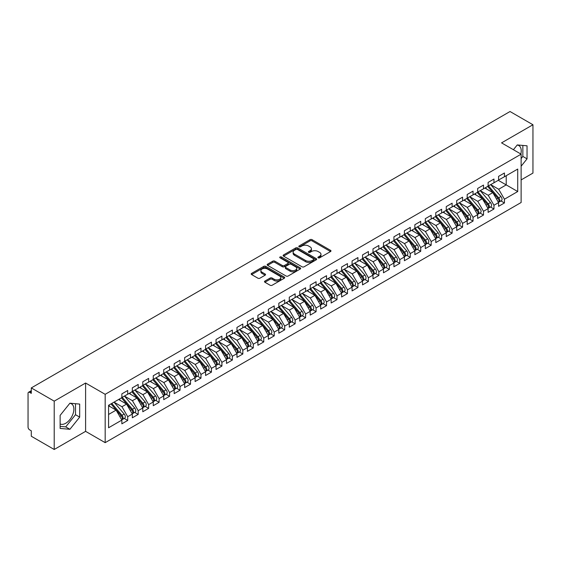 <?xml version="1.0" encoding="UTF-8"?>
<svg xmlns="http://www.w3.org/2000/svg" width="561" height="561" viewBox="0 0 561 561"><rect width="100%" height="100%" fill="white"/><g stroke="black" fill="none" stroke-linecap="round" stroke-linejoin="round"><path stroke-width="0.84" d="M318.199 257.829A1.017 0.589 0 0 0 319.637 257.829L330.555 251.531A1.452 0.842 0 0 0 330.976 250.935A1.452 0.842 0 0 0 330.555 250.346L312.063 239.673A1.452 0.842 0 0 0 310.009 239.673L299.097 245.97A1.017 0.589 0 0 0 298.796 246.384A1.017 0.589 0 0 0 299.097 246.798A1.017 0.589 0 0 0 300.535 246.798L301.944 245.984A4.649 2.686 0 0 1 308.522 245.984L310.058 246.875A4.649 2.686 0 0 1 311.425 248.775A4.649 2.686 0 0 1 310.058 250.669L308.648 251.489A1.017 0.589 0 0 0 308.354 251.903A1.017 0.589 0 0 0 308.648 252.317A1.017 0.589 0 0 0 310.086 252.317L311.495 251.503A4.649 2.686 0 0 1 318.073 251.503L319.616 252.394A4.649 2.686 0 0 1 320.976 254.287A4.649 2.686 0 0 1 319.616 256.188L318.199 257.001A1.017 0.589 0 0 0 317.905 257.415A1.017 0.589 0 0 0 318.199 257.829L318.199 257.001M60.125 423.927A11.543 6.662 120 0 0 65.721 423.26A11.543 6.662 120 0 0 73.26 413.085A11.543 6.662 120 0 0 71.492 403.836A11.543 6.662 120 0 0 69.816 403.317M517.165 145.047A11.543 6.662 -60 0 1 518.841 145.565A11.543 6.662 -60 0 1 520.825 154.002M264.918 281.061A1.452 0.842 0 0 0 264.49 281.657A1.452 0.842 0 0 0 264.918 282.246L270.107 285.24A1.452 0.842 0 0 0 272.162 285.24L284.28 278.249A1.452 0.842 0 0 0 284.708 277.653A1.452 0.842 0 0 0 284.28 277.057L265.788 266.384A1.452 0.842 0 0 0 263.74 266.384L251.616 273.382A1.452 0.842 0 0 0 251.188 273.978A1.452 0.842 0 0 0 251.616 274.567L257.885 278.186A1.452 0.842 0 0 0 259.939 278.186L265.122 275.192A1.452 0.842 0 0 0 265.549 274.595A1.452 0.842 0 0 0 265.122 274.006L262.015 272.211A3.885 2.244 0 0 1 260.879 270.626A3.885 2.244 0 0 1 263.277 268.551A3.885 2.244 0 0 1 267.513 269.042L279.687 276.068A3.885 2.244 0 0 1 280.823 277.653A3.885 2.244 0 0 1 278.424 279.729A3.885 2.244 0 0 1 274.189 279.238L272.162 278.067A1.452 0.842 0 0 0 270.107 278.067L264.918 281.061L264.918 282.246L270.107 279.273L270.107 278.067M521.127 179.913L532.95 173.083L532.95 124.752L510.033 111.52L31.297 387.917L31.297 393.352L29.621 392.384A2.223 1.283 -120 0 0 28.513 392.279A2.223 1.283 -120 0 0 28.05 393.296L28.05 427.124A2.223 1.283 -120 0 0 29.621 429.845L31.297 430.813L31.297 436.248L54.214 449.48L85.602 431.353L105.173 442.657L105.173 394.32L85.602 383.023L54.214 401.15L31.297 387.917M532.95 124.752L501.555 142.873L521.127 154.17L105.173 394.32M302.049 266.798A1.452 0.842 0 0 0 304.104 266.798L316.222 259.806A1.452 0.842 0 0 0 316.649 259.21A1.452 0.842 0 0 0 316.222 258.614L297.737 247.941A1.452 0.842 0 0 0 295.682 247.941L283.557 254.939A1.452 0.842 0 0 0 283.137 255.535A1.452 0.842 0 0 0 283.557 256.125L302.049 266.798M280.423 258.053A1.017 0.589 0 0 1 281.454 258.193L300.233 269.035L288.13 276.019A1.452 0.842 0 0 1 286.075 276.019L267.59 265.346L272.772 262.373L272.772 261.167L267.59 264.161A1.452 0.842 0 0 0 267.162 264.757A1.452 0.842 0 0 0 267.59 265.346L267.59 264.161M272.772 262.373A1.452 0.842 0 0 1 274.827 262.373L274.827 261.167A1.452 0.842 0 0 0 272.772 261.167M274.827 261.167L282.33 265.493A1.452 0.842 0 0 0 284.385 265.493L287.821 263.509A1.452 0.842 0 0 0 288.249 262.92A1.452 0.842 0 0 0 287.821 262.324L280.016 257.815A1.017 0.589 0 0 1 279.722 257.401A1.017 0.589 0 0 1 280.346 256.861A1.017 0.589 0 0 1 281.454 256.987L300.254 267.835A1.452 0.842 0 0 1 300.675 268.431A1.452 0.842 0 0 1 300.254 269.028L300.254 267.835M105.173 442.657L521.127 202.507L521.127 154.17M498.259 180.305L517.726 191.539L517.726 169.064L504.437 176.736L504.437 172.991L498.575 176.378L498.575 180.123L493.968 182.781L493.968 179.036L488.112 182.416L488.112 186.161L483.505 188.819L483.505 185.074L477.649 188.461L477.649 192.206L473.042 194.863L473.042 191.119L467.18 194.499L467.18 198.243L462.58 200.901L462.58 197.156L456.717 200.543L456.717 204.288L452.117 206.946L452.117 203.201L446.254 206.581L446.254 210.326L441.647 212.984L441.647 209.239L435.792 212.626L435.792 216.371L431.185 219.028L431.185 215.284L425.322 218.664L425.322 222.408L420.722 225.066L420.722 221.322L414.86 224.709L414.86 228.453L410.259 231.111L410.259 227.366L404.397 230.746L404.397 234.491L399.79 237.149L399.79 233.404L393.934 236.791L393.934 240.536L389.327 243.194L389.327 239.449L383.472 242.829L383.472 246.574L378.864 249.238L378.864 245.487L373.002 248.874L373.002 252.618L368.402 255.276L368.402 251.531L362.539 254.911L362.539 258.663L357.932 261.321L357.932 257.569L352.077 260.956L352.077 264.701L347.469 267.359L347.469 263.614L341.614 266.994L341.614 270.746L337.007 273.403L337.007 269.659L331.144 273.039L331.144 276.783L326.544 279.441L326.544 275.696L320.682 279.083L320.682 282.828L316.081 285.486L316.081 281.741L310.219 285.121L310.219 288.866L305.612 291.524L305.612 287.779L299.756 291.166L299.756 294.911L295.149 297.568L295.149 293.824L289.287 297.204L289.287 300.948L284.686 303.606L284.686 299.862L278.824 303.249L278.824 306.993L274.224 309.651L274.224 305.906L268.361 309.286L268.361 313.031L263.754 315.689L263.754 311.944L257.899 315.331L257.899 319.076L253.292 321.734L253.292 317.989L247.436 321.369L247.436 325.114L242.829 327.771L242.829 324.027L236.966 327.414L236.966 331.158L232.366 333.816L232.366 330.071L226.504 333.451L226.504 337.196L221.904 339.861L221.904 336.109L216.041 339.496L216.041 343.241L211.434 345.899L211.434 342.154L205.578 345.534L205.578 349.279L200.971 351.943L200.971 348.192L195.109 351.579L195.109 355.323L190.509 357.981L190.509 354.236L184.646 357.616L184.646 361.368L180.046 364.026L180.046 360.274L174.183 363.661L174.183 367.406L169.576 370.064L169.576 366.319L163.721 369.699L163.721 373.451L159.114 376.108L159.114 372.364L153.258 375.744L153.258 379.488L148.651 382.146L148.651 378.402L142.789 381.789L142.789 385.533L138.188 388.191L138.188 384.446L132.326 387.826L132.326 391.571L127.719 394.229L127.719 390.484L121.863 393.871L121.863 397.616L108.575 405.287L108.575 427.763L121.863 420.091L116.106 410.119L108.575 405.771M517.726 191.539L504.437 199.211L498.68 189.246L490.728 184.653M500.959 200.95L504.437 202.956L504.437 199.211M504.437 202.956L498.575 206.343L498.575 202.598L493.968 205.256L488.217 195.284L480.265 190.691L490.419 202.556L488.224 203.825A2.959 1.711 60 0 1 489.367 206.637A2.959 1.711 60 0 1 488.75 207.998A2.959 1.711 60 0 1 488.273 208.131M490.489 206.988L493.968 209.001L493.968 205.256M493.968 209.001L488.112 212.381L488.112 208.636L483.505 211.294L477.748 201.329L469.795 196.736M480.027 213.033L483.505 215.038L483.505 211.294M483.505 215.038L477.649 218.425L477.649 214.681L473.042 217.338L467.285 207.367L459.333 202.773M469.564 219.078L473.042 221.083L473.042 217.338M473.042 221.083L467.18 224.463L467.18 220.718L462.58 223.376L456.822 213.411L448.87 208.818L459.031 220.683L456.829 221.953A2.959 1.711 60 0 1 457.972 224.765A2.959 1.711 60 0 1 457.362 226.118A2.959 1.711 60 0 1 456.878 226.258M459.101 225.115L462.58 227.121L462.58 223.376M462.58 227.121L456.717 230.508L456.717 226.763L452.117 229.421L446.36 219.449L438.407 214.856M448.639 231.16L452.117 233.166L452.117 229.421M452.117 233.166L446.254 236.546L446.254 232.801L441.647 235.459L435.897 225.494L427.938 220.901L438.099 232.766L435.904 234.035A2.959 1.711 60 0 1 437.047 236.847A2.959 1.711 60 0 1 436.43 238.201A2.959 1.711 60 0 1 435.953 238.341M438.169 237.198L441.647 239.203L441.647 235.459M441.647 239.203L435.792 242.59L435.792 238.846L431.185 241.503L425.427 231.532L417.475 226.946M427.706 243.243L431.185 245.248L431.185 241.503M431.185 245.248L425.322 248.628L425.322 244.884L420.722 247.541L414.965 237.576L407.013 232.983L417.174 244.848L414.972 246.118A2.959 1.711 60 0 1 416.115 248.93A2.959 1.711 60 0 1 415.505 250.283A2.959 1.711 60 0 1 415.028 250.423M417.244 249.28L420.722 251.293L420.722 247.541M420.722 251.293L414.86 254.673L414.86 250.928L410.259 253.586L404.502 243.614L396.55 239.028M406.781 255.325L410.259 257.331L410.259 253.586M410.259 257.331L404.397 260.718L404.397 256.966L399.79 259.624L394.039 249.659L386.087 245.066M396.311 261.363L399.79 263.375L399.79 259.624M399.79 263.375L393.934 266.755L393.934 263.011L389.327 265.669L383.57 255.697L375.618 251.111M385.849 267.408L389.327 269.413L389.327 265.669M389.327 269.413L383.472 272.8L383.472 269.049L378.864 271.706L373.107 261.742L365.155 257.148L375.316 269.014L373.114 270.283A2.959 1.711 60 0 1 374.257 273.095A2.959 1.711 60 0 1 373.647 274.448A2.959 1.711 60 0 1 373.17 274.588M375.386 273.445L378.864 275.458L378.864 271.706M378.864 275.458L373.002 278.838L373.002 275.093L368.402 277.751L362.644 267.779L354.692 263.193M364.923 279.49L368.402 281.496L368.402 277.751M368.402 281.496L362.539 284.883L362.539 281.131L357.932 283.796L352.182 273.824L344.23 269.231M354.461 285.528L357.932 287.541L357.932 283.796M357.932 287.541L352.077 290.921L352.077 287.176L347.469 289.834L341.719 279.869L333.76 275.276L343.921 287.141L341.726 288.41A2.959 1.711 60 0 1 342.869 291.222A2.959 1.711 60 0 1 342.252 292.576A2.959 1.711 60 0 1 341.775 292.716M343.991 291.573L347.469 293.578L347.469 289.834M347.469 293.578L341.614 296.965L341.614 293.221L337.007 295.878L331.249 285.907L323.297 281.313M333.529 297.611L337.007 299.623L337.007 295.878M337.007 299.623L331.144 303.003L331.144 299.258L326.544 301.916L320.787 291.951L312.835 287.358L322.996 299.223L320.794 300.493A2.959 1.711 60 0 1 321.937 303.305A2.959 1.711 60 0 1 321.327 304.658A2.959 1.711 60 0 1 320.85 304.798M323.066 303.655L326.544 305.661L326.544 301.916M326.544 305.661L320.682 309.048L320.682 305.303L316.081 307.961L310.324 297.989L302.372 293.396M312.603 309.693L316.081 311.706L316.081 307.961M316.081 311.706L310.219 315.086L310.219 311.341L305.612 313.999L299.862 304.034L291.909 299.441L302.063 311.306L299.869 312.575A2.959 1.711 60 0 1 301.012 315.387A2.959 1.711 60 0 1 300.394 316.741A2.959 1.711 60 0 1 299.918 316.881M302.134 315.738L305.612 317.743L305.612 313.999M305.612 317.743L299.756 321.13L299.756 317.386L295.149 320.043L289.392 310.072L281.44 305.479M291.671 321.783L295.149 323.788L295.149 320.043M295.149 323.788L289.287 327.168L289.287 323.424L284.686 326.081L278.929 316.116L270.977 311.523L281.138 323.388L278.936 324.658A2.959 1.711 60 0 1 280.079 327.47A2.959 1.711 60 0 1 279.469 328.823A2.959 1.711 60 0 1 278.992 328.963M281.208 327.82L284.686 329.826L284.686 326.081M284.686 329.826L278.824 333.213L278.824 329.468L274.224 332.126L268.467 322.154L260.514 317.561L270.668 329.433L268.474 330.695A2.959 1.711 60 0 1 269.617 333.515A2.959 1.711 60 0 1 269.007 334.868A2.959 1.711 60 0 1 268.523 335.001M270.746 333.865L274.224 335.871L274.224 332.126M274.224 335.871L268.361 339.251L268.361 335.506L263.754 338.164L258.004 328.199L250.052 323.606M260.276 339.903L263.754 341.908L263.754 338.164M263.754 341.908L257.899 345.296L257.899 341.551L253.292 344.209L247.534 334.237L239.582 329.651L249.743 341.516L247.548 342.778A2.959 1.711 60 0 1 248.691 345.597A2.959 1.711 60 0 1 248.074 346.95A2.959 1.711 60 0 1 247.597 347.084M249.813 345.948L253.292 347.953L253.292 344.209M253.292 347.953L247.436 351.333L247.436 347.589L242.829 350.246L237.072 340.282L229.119 335.688M239.351 351.985L242.829 353.998L242.829 350.246M242.829 353.998L236.966 357.378L236.966 353.633L232.366 356.291L226.609 346.319L218.657 341.733M228.888 358.03L232.366 360.036L232.366 356.291M232.366 360.036L226.504 363.423L226.504 359.671L221.904 362.329L216.146 352.364L208.194 347.771M218.425 364.068L221.904 366.081L221.904 362.329M221.904 366.081L216.041 369.461L216.041 365.716L211.434 368.374L205.684 358.402L197.724 353.816L207.886 365.681L205.691 366.95A2.959 1.711 60 0 1 206.834 369.762A2.959 1.711 60 0 1 206.217 371.116A2.959 1.711 60 0 1 205.74 371.256M207.956 370.113L211.434 372.118L211.434 368.374M211.434 372.118L205.578 375.505L205.578 371.754L200.971 374.418L195.214 364.447L187.262 359.853M197.493 376.151L200.971 378.163L200.971 374.418M200.971 378.163L195.109 381.543L195.109 377.798L190.509 380.456L184.751 370.484L176.799 365.898L186.96 377.763L184.758 379.033A2.959 1.711 60 0 1 185.901 381.845A2.959 1.711 60 0 1 185.291 383.198A2.959 1.711 60 0 1 184.814 383.338M187.03 382.195L190.509 384.201L190.509 380.456M190.509 384.201L184.646 387.588L184.646 383.836L180.046 386.501L174.289 376.529L166.337 371.936L176.491 383.801L174.296 385.07A2.959 1.711 60 0 1 175.439 387.882A2.959 1.711 60 0 1 174.829 389.243A2.959 1.711 60 0 1 174.345 389.376M176.568 388.233L180.046 390.246L180.046 386.501M180.046 390.246L174.183 393.626L174.183 389.881L169.576 392.539L163.826 382.574L155.874 377.981M166.098 394.278L169.576 396.283L169.576 392.539M169.576 396.283L163.721 399.67L163.721 395.926L159.114 398.583L153.356 388.612L145.404 384.019M155.635 400.316L159.114 402.328L159.114 398.583M159.114 402.328L153.258 405.708L153.258 401.964L148.651 404.621L142.894 394.656L134.942 390.063M145.173 406.36L148.651 408.366L148.651 404.621M148.651 408.366L142.789 411.753L142.789 408.008L138.188 410.666L132.431 400.694L124.479 396.101L134.64 407.966L132.438 409.235A2.959 1.711 60 0 1 133.581 412.047A2.959 1.711 60 0 1 132.971 413.408A2.959 1.711 60 0 1 132.487 413.541M134.71 412.398L138.188 414.411L138.188 410.666M138.188 414.411L132.326 417.791L132.326 414.046L127.719 416.704L121.968 406.739L114.016 402.146M124.24 418.443L127.719 420.448L127.719 416.704M127.719 420.448L121.863 423.836L121.863 420.091M121.863 397.497L127.719 394.229M108.575 414.467L116.106 410.119M132.326 391.452L138.188 388.191M121.968 406.739L126.569 404.081L118.616 399.488M132.326 414.046L126.569 404.081M142.789 385.407L148.651 382.146M132.431 400.694L137.038 398.037L129.079 393.443M142.789 408.008L137.038 398.037M153.258 379.369L159.114 376.108M142.894 394.656L147.501 391.999L139.549 387.406M153.258 401.964L147.501 391.999M163.721 373.324L169.576 370.064M153.356 388.612L157.964 385.954L150.011 381.361M163.721 395.926L157.964 385.954M174.183 367.287L180.046 364.026M163.826 382.574L168.426 379.909L160.474 375.323M174.183 389.881L168.426 379.909M184.646 361.242L190.509 357.981M174.289 376.529L178.889 373.871L170.937 369.278M184.646 383.836L178.889 373.871M195.109 355.204L200.971 351.943M184.751 370.484L189.359 367.827L181.406 363.24M195.109 377.798L189.359 367.827M205.578 349.159L211.434 345.899M195.214 364.447L199.821 361.789L191.869 357.196M205.578 371.754L199.821 361.789M216.041 343.122L221.904 339.861M205.684 358.402L210.284 355.744L202.332 351.158M216.041 365.716L210.284 355.744M226.504 337.077L232.366 333.816M216.146 352.364L220.746 349.706L212.794 345.113M226.504 359.671L220.746 349.706M236.966 331.039L242.829 327.771M226.609 346.319L231.216 343.662L223.257 339.075M236.966 353.633L231.216 343.662M247.436 324.994L253.292 321.734M237.072 340.282L241.679 337.624L233.727 333.031M247.436 347.589L241.679 337.624M257.899 318.957L263.754 315.689M247.534 334.237L252.141 331.579L244.189 326.986M257.899 341.551L252.141 331.579M268.361 312.912L274.224 309.651M258.004 328.199L262.604 325.541L254.652 320.948M268.361 335.506L262.604 325.541M278.824 306.874L284.686 303.606M268.467 322.154L273.074 319.497L265.115 314.903M278.824 329.468L273.074 319.497M289.287 300.829L295.149 297.568M278.929 316.116L283.536 313.459L275.584 308.866M289.287 323.424L283.536 313.459M299.756 294.791L305.612 291.524M289.392 310.072L293.999 307.414L286.047 302.821M299.756 317.386L293.999 307.414M310.219 288.747L316.081 285.486M299.862 304.034L304.462 301.376L296.51 296.783M310.219 311.341L304.462 301.376M320.682 282.702L326.544 279.441M310.324 297.989L314.924 295.331L306.972 290.738M320.682 305.303L314.924 295.331M331.144 276.664L337.007 273.403M320.787 291.951L325.394 289.294L317.442 284.7M331.144 299.258L325.394 289.294M341.614 270.619L347.469 267.359M331.249 285.907L335.857 283.249L327.905 278.656M341.614 293.221L335.857 283.249M352.077 264.582L357.932 261.321M341.719 279.869L346.319 277.204L338.367 272.618M352.077 287.176L346.319 277.204M362.539 258.537L368.402 255.276M352.182 273.824L356.782 271.166L348.83 266.573M362.539 281.131L356.782 271.166M373.002 252.499L378.864 249.238M362.644 267.779L367.252 265.122L359.292 260.535M373.002 275.093L367.252 265.122M383.472 246.454L389.327 243.194M373.107 261.742L377.714 259.084L369.762 254.491M383.472 269.049L377.714 259.084M393.934 240.417L399.79 237.149M383.57 255.697L388.177 253.039L380.225 248.453M393.934 263.011L388.177 253.039M404.397 234.372L410.259 231.111M394.039 249.659L398.64 247.001L390.687 242.408M404.397 256.966L398.64 247.001M414.86 228.334L420.722 225.066M404.502 243.614L409.102 240.957L401.15 236.37M414.86 250.928L409.102 240.957M425.322 222.289L431.185 219.028M414.965 237.576L419.572 234.919L411.62 230.326M425.322 244.884L419.572 234.919M435.792 216.251L441.647 212.984M425.427 231.532L430.035 228.874L422.082 224.281M435.792 238.846L430.035 228.874M446.254 210.207L452.117 206.946M435.897 225.494L440.497 222.836L432.545 218.243M446.254 232.801L440.497 222.836M456.717 204.169L462.58 200.901M446.36 219.449L450.96 216.791L443.008 212.198M456.717 226.763L450.96 216.791M467.18 198.124L473.042 194.863M456.822 213.411L461.43 210.754L453.477 206.16M467.18 220.718L461.43 210.754M477.649 192.079L483.505 188.819M467.285 207.367L471.892 204.709L463.94 200.116M477.649 214.681L471.892 204.709M488.112 186.042L493.968 182.781M477.748 201.329L482.355 198.671L474.403 194.078M488.112 208.636L482.355 198.671M498.575 179.997L504.437 176.736M498.68 189.246L506.211 184.892L506.211 175.712L517.726 169.064M488.217 195.284L492.817 192.626L484.865 188.033M498.575 202.598L492.817 192.626M54.214 401.15L54.214 449.48M521.127 166.21L527.038 158.854L527.038 145.804L517.256 144.934L513.406 149.717M85.602 431.353L85.602 383.023M79.69 417.125L79.69 404.081L69.908 403.205L60.125 415.378L60.125 428.422L69.908 429.298L79.69 417.125L75.504 414.712L75.504 403.71M521.127 158.581L522.852 156.435L522.852 145.432M522.852 156.435L527.038 158.854M60.125 426.381L65.721 426.879L75.504 414.712M65.721 426.879L69.908 429.298M318.606 257.976L319.616 257.394A4.649 2.686 0 0 0 320.976 255.493L320.976 254.287M311.425 248.775L311.425 249.982A4.649 2.686 0 0 1 310.058 251.882L309.055 252.457M330.534 251.538L312.063 240.879A1.452 0.842 0 0 0 310.009 240.879L299.504 246.945M316.208 259.813L297.737 249.154A1.452 0.842 0 0 0 295.682 249.154L283.578 256.139M313.655 259.624A1.017 0.589 0 0 0 313.957 259.21A1.017 0.589 0 0 0 313.655 258.796L297.428 249.428A1.017 0.589 0 0 0 295.991 249.428L294.497 250.283A4.649 2.686 0 0 0 293.137 252.184A4.649 2.686 0 0 0 294.497 254.084L305.591 260.486A4.649 2.686 0 0 0 312.168 260.486L313.655 259.624L313.655 260.837A1.017 0.589 0 0 0 313.957 260.416L313.957 259.21M293.137 252.184L293.137 253.39A4.649 2.686 0 0 0 294.497 255.29L294.497 254.084M313.655 260.837L312.168 261.692A4.649 2.686 0 0 1 305.591 261.692L294.497 255.29M274.827 262.373L282.33 266.706A1.452 0.842 0 0 0 284.385 266.706L287.821 264.715A1.452 0.842 0 0 0 288.249 264.126L288.249 262.92M290.107 269.988A3.885 2.244 0 0 0 294.343 270.472A3.885 2.244 0 0 0 296.741 268.403A3.885 2.244 0 0 0 295.605 266.819L291.313 264.343A1.452 0.842 0 0 0 289.259 264.343L285.822 266.328A1.452 0.842 0 0 0 285.395 266.917A1.452 0.842 0 0 0 285.822 267.513L290.107 269.988L290.107 271.194A3.885 2.244 0 0 0 294.343 271.685A3.885 2.244 0 0 0 296.741 269.61L296.741 268.403M285.395 266.917L285.395 268.13A1.452 0.842 0 0 0 285.822 268.719L285.822 267.513M290.107 271.194L285.822 268.719M280.823 277.653L280.823 278.859A3.885 2.244 0 0 1 278.424 280.935A3.885 2.244 0 0 1 274.189 280.451L272.162 279.273A1.452 0.842 0 0 0 270.107 279.273M260.879 270.626L260.879 271.833A3.885 2.244 0 0 0 262.015 273.417L262.015 272.211M265.122 274.006L265.122 275.192L262.015 273.417M284.259 278.256L265.788 267.597A1.452 0.842 0 0 0 263.74 267.597L251.637 274.581M488.519 185.929L498.687 197.788A2.959 1.711 60 0 1 499.83 200.6A2.959 1.711 60 0 1 499.22 201.953L501.415 200.684A2.959 1.711 -120 0 0 502.025 199.33A2.959 1.711 -120 0 0 500.889 196.518L490.714 184.66M499.22 201.953A2.959 1.711 60 0 1 498.736 202.093M487.677 186.413L497.852 198.271A2.959 1.711 60 0 1 498.995 201.083A2.959 1.711 60 0 1 498.456 202.388M486.689 189.085L485.482 187.683M488.75 207.998L490.952 206.729A2.959 1.711 -120 0 0 491.562 205.375A2.959 1.711 -120 0 0 490.419 202.556M477.215 192.451L487.39 204.309A2.959 1.711 60 0 1 488.526 207.121A2.959 1.711 60 0 1 487.993 208.433M476.226 195.13L475.02 193.72M478.049 191.967L488.224 203.825M467.586 198.012L477.762 209.87A2.959 1.711 60 0 1 478.905 212.682A2.959 1.711 60 0 1 478.288 214.036L480.489 212.766A2.959 1.711 -120 0 0 481.1 211.413A2.959 1.711 -120 0 0 479.957 208.601L469.781 196.743M478.288 214.036A2.959 1.711 60 0 1 477.811 214.176M466.752 198.496L476.92 210.354A2.959 1.711 60 0 1 478.063 213.166A2.959 1.711 60 0 1 477.53 214.47M465.756 201.168L464.55 199.765M457.124 204.05L467.292 215.908A2.959 1.711 60 0 1 468.435 218.727A2.959 1.711 60 0 1 467.825 220.08L470.02 218.811A2.959 1.711 -120 0 0 470.637 217.458A2.959 1.711 -120 0 0 469.494 214.639L459.319 202.787M467.825 220.08A2.959 1.711 60 0 1 467.348 220.214M456.282 204.534L466.457 216.392A2.959 1.711 60 0 1 467.601 219.204A2.959 1.711 60 0 1 467.061 220.515M455.294 207.212L454.087 205.803M457.362 226.118L459.557 224.849A2.959 1.711 -120 0 0 460.174 223.495A2.959 1.711 -120 0 0 459.031 220.683M445.82 210.578L455.995 222.436A2.959 1.711 60 0 1 457.138 225.249A2.959 1.711 60 0 1 456.598 226.553M444.831 213.25L443.625 211.848M446.661 210.095L456.829 221.953M436.192 216.132L446.367 227.99A2.959 1.711 60 0 1 447.51 230.809A2.959 1.711 60 0 1 446.9 232.163L449.095 230.894A2.959 1.711 -120 0 0 449.705 229.54A2.959 1.711 -120 0 0 448.562 226.728L438.393 214.87M446.9 232.163A2.959 1.711 60 0 1 446.416 232.296M435.357 216.616L445.532 228.474A2.959 1.711 60 0 1 446.675 231.286A2.959 1.711 60 0 1 446.135 232.598M434.368 219.295L433.162 217.885M436.43 238.201L438.632 236.931A2.959 1.711 -120 0 0 439.242 235.578A2.959 1.711 -120 0 0 438.099 232.766M424.894 222.661L435.063 234.519A2.959 1.711 60 0 1 436.206 237.331A2.959 1.711 60 0 1 435.673 238.635M423.899 225.333L422.692 223.93M425.729 222.177L435.904 234.035M415.266 228.222L425.441 240.073A2.959 1.711 60 0 1 426.584 242.892A2.959 1.711 60 0 1 425.967 244.245L428.162 242.976A2.959 1.711 -120 0 0 428.779 241.623A2.959 1.711 -120 0 0 427.636 238.811L417.461 226.953M425.967 244.245A2.959 1.711 60 0 1 425.49 244.379M414.432 228.699L424.6 240.557A2.959 1.711 60 0 1 425.743 243.376A2.959 1.711 60 0 1 425.203 244.68M413.436 231.377L412.23 229.968M415.505 250.283L417.7 249.014A2.959 1.711 -120 0 0 418.317 247.66A2.959 1.711 -120 0 0 417.174 244.848M403.962 234.743L414.137 246.602A2.959 1.711 60 0 1 415.28 249.414A2.959 1.711 60 0 1 414.74 250.718M402.973 237.415L401.767 236.013M404.804 234.26L414.972 246.118M394.341 240.304L404.509 252.162A2.959 1.711 60 0 1 405.652 254.975A2.959 1.711 60 0 1 405.042 256.328L407.237 255.059A2.959 1.711 -120 0 0 407.847 253.705A2.959 1.711 -120 0 0 406.704 250.893L396.536 239.035M405.042 256.328A2.959 1.711 60 0 1 404.558 256.461M393.499 240.788L403.675 252.639A2.959 1.711 60 0 1 404.818 255.458A2.959 1.711 60 0 1 404.278 256.763M392.511 243.46L391.305 242.05M383.871 246.342L394.046 258.2A2.959 1.711 60 0 1 395.189 261.012A2.959 1.711 60 0 1 394.572 262.366L396.774 261.103A2.959 1.711 -120 0 0 397.384 259.743A2.959 1.711 -120 0 0 396.241 256.931L386.073 245.073M394.572 262.366A2.959 1.711 60 0 1 394.095 262.506M383.037 246.826L393.205 258.684A2.959 1.711 60 0 1 394.348 261.496A2.959 1.711 60 0 1 393.815 262.8M382.048 249.498L380.842 248.095M373.409 252.387L383.584 264.245A2.959 1.711 60 0 1 384.727 267.057A2.959 1.711 60 0 1 384.11 268.41L386.312 267.141A2.959 1.711 -120 0 0 386.922 265.788A2.959 1.711 -120 0 0 385.779 262.976L375.604 251.118M384.11 268.41A2.959 1.711 60 0 1 383.633 268.544M372.574 252.871L382.742 264.729A2.959 1.711 60 0 1 383.885 267.541A2.959 1.711 60 0 1 383.352 268.845M371.578 255.543L370.372 254.14M373.647 274.448L375.842 273.186A2.959 1.711 -120 0 0 376.459 271.826A2.959 1.711 -120 0 0 375.316 269.014M362.104 258.909L372.28 270.767A2.959 1.711 60 0 1 373.423 273.579A2.959 1.711 60 0 1 372.883 274.89M361.116 261.587L359.91 260.178M362.946 258.425L373.114 270.283M352.483 264.469L362.651 276.328A2.959 1.711 60 0 1 363.794 279.14A2.959 1.711 60 0 1 363.184 280.493L365.379 279.224A2.959 1.711 -120 0 0 365.996 277.87A2.959 1.711 -120 0 0 364.853 275.058L354.678 263.2M363.184 280.493A2.959 1.711 60 0 1 362.701 280.633M351.642 264.953L361.817 276.811A2.959 1.711 60 0 1 362.96 279.623A2.959 1.711 60 0 1 362.42 280.928M350.653 267.625L349.447 266.223M342.014 270.507L352.189 282.365A2.959 1.711 60 0 1 353.332 285.177A2.959 1.711 60 0 1 352.715 286.538L354.917 285.269A2.959 1.711 -120 0 0 355.527 283.908A2.959 1.711 -120 0 0 354.384 281.096L344.216 269.238M352.715 286.538A2.959 1.711 60 0 1 352.238 286.671M341.179 270.991L351.354 282.849A2.959 1.711 60 0 1 352.497 285.661A2.959 1.711 60 0 1 351.957 286.973M340.19 273.67L338.984 272.26M342.252 292.576L344.454 291.306A2.959 1.711 -120 0 0 345.064 289.953A2.959 1.711 -120 0 0 343.921 287.141M330.717 277.036L340.885 288.894A2.959 1.711 60 0 1 342.028 291.706A2.959 1.711 60 0 1 341.495 293.01M329.721 279.708L328.515 278.305M331.551 276.552L341.726 288.41M321.088 282.59L331.256 294.448A2.959 1.711 60 0 1 332.4 297.26A2.959 1.711 60 0 1 331.789 298.62L333.984 297.351A2.959 1.711 -120 0 0 334.601 295.991A2.959 1.711 -120 0 0 333.458 293.179L323.283 281.32M331.789 298.62A2.959 1.711 60 0 1 331.313 298.754M320.254 283.074L330.422 294.932A2.959 1.711 60 0 1 331.565 297.744A2.959 1.711 60 0 1 331.025 299.055M319.258 285.752L318.052 284.343M321.327 304.658L323.522 303.389A2.959 1.711 -120 0 0 324.139 302.035A2.959 1.711 -120 0 0 322.996 299.223M309.784 289.118L319.959 300.976A2.959 1.711 60 0 1 321.102 303.789A2.959 1.711 60 0 1 320.562 305.093M308.795 291.79L307.589 290.388M310.626 288.635L320.794 300.493M300.156 294.672L310.331 306.53A2.959 1.711 60 0 1 311.474 309.342A2.959 1.711 60 0 1 310.864 310.703L313.059 309.434A2.959 1.711 -120 0 0 313.669 308.08A2.959 1.711 -120 0 0 312.526 305.261L302.358 293.403M310.864 310.703A2.959 1.711 60 0 1 310.38 310.836M299.322 295.156L309.497 307.014A2.959 1.711 60 0 1 310.64 309.826A2.959 1.711 60 0 1 310.1 311.138M298.333 297.835L297.127 296.425M300.394 316.741L302.596 315.471A2.959 1.711 -120 0 0 303.206 314.118A2.959 1.711 -120 0 0 302.063 311.306M288.859 301.201L299.027 313.059A2.959 1.711 60 0 1 300.17 315.871A2.959 1.711 60 0 1 299.637 317.175M287.863 303.873L286.657 302.47M289.693 300.717L299.869 312.575M279.231 306.755L289.406 318.613A2.959 1.711 60 0 1 290.549 321.432A2.959 1.711 60 0 1 289.932 322.785L292.127 321.516A2.959 1.711 -120 0 0 292.744 320.163A2.959 1.711 -120 0 0 291.601 317.344L281.426 305.493M289.932 322.785A2.959 1.711 60 0 1 289.455 322.919M278.396 307.239L288.564 319.097A2.959 1.711 60 0 1 289.707 321.909A2.959 1.711 60 0 1 289.167 323.22M277.4 309.917L276.194 308.508M279.469 328.823L281.664 327.554A2.959 1.711 -120 0 0 282.281 326.2A2.959 1.711 -120 0 0 281.138 323.388M267.927 313.283L278.102 325.142A2.959 1.711 60 0 1 279.245 327.954A2.959 1.711 60 0 1 278.705 329.258M266.938 315.955L265.732 314.553M268.768 312.8L278.936 324.658M269.007 334.868L271.201 333.599A2.959 1.711 -120 0 0 271.812 332.245A2.959 1.711 -120 0 0 270.668 329.433M257.464 319.321L267.639 331.179A2.959 1.711 60 0 1 268.782 333.991A2.959 1.711 60 0 1 268.242 335.303M256.475 322L255.269 320.59M258.305 318.844L268.474 330.695M247.836 324.882L258.011 336.74A2.959 1.711 60 0 1 259.154 339.552A2.959 1.711 60 0 1 258.537 340.906L260.739 339.636A2.959 1.711 -120 0 0 261.349 338.283A2.959 1.711 -120 0 0 260.206 335.471L250.038 323.613M258.537 340.906A2.959 1.711 60 0 1 258.06 341.046M247.001 325.366L257.176 337.224A2.959 1.711 60 0 1 258.312 340.036A2.959 1.711 60 0 1 257.78 341.34M246.013 328.038L244.806 326.635M248.074 346.95L250.276 345.681A2.959 1.711 -120 0 0 250.886 344.328A2.959 1.711 -120 0 0 249.743 341.516M236.539 331.404L246.707 343.262A2.959 1.711 60 0 1 247.85 346.081A2.959 1.711 60 0 1 247.317 347.385M235.543 334.083L234.337 332.673M237.373 330.927L247.548 342.778M226.91 336.965L237.079 348.823A2.959 1.711 60 0 1 238.222 351.635A2.959 1.711 60 0 1 237.612 352.988L239.806 351.719A2.959 1.711 -120 0 0 240.424 350.366A2.959 1.711 -120 0 0 239.281 347.554L229.105 335.695M237.612 352.988A2.959 1.711 60 0 1 237.135 353.128M226.069 337.449L236.244 349.307A2.959 1.711 60 0 1 237.387 352.119A2.959 1.711 60 0 1 236.847 353.423M225.08 340.12L223.874 338.718M216.448 343.009L226.616 354.868A2.959 1.711 60 0 1 227.759 357.68A2.959 1.711 60 0 1 227.149 359.033L229.344 357.764A2.959 1.711 -120 0 0 229.961 356.41A2.959 1.711 -120 0 0 228.818 353.598L218.643 341.74M227.149 359.033A2.959 1.711 60 0 1 226.665 359.166M215.606 343.493L225.781 355.344A2.959 1.711 60 0 1 226.925 358.163A2.959 1.711 60 0 1 226.385 359.468M214.618 346.165L213.411 344.756M205.978 349.047L216.153 360.905A2.959 1.711 60 0 1 217.296 363.717A2.959 1.711 60 0 1 216.686 365.071L218.881 363.808A2.959 1.711 -120 0 0 219.491 362.448A2.959 1.711 -120 0 0 218.348 359.636L208.18 347.778M216.686 365.071A2.959 1.711 60 0 1 216.202 365.211M205.144 349.531L215.319 361.389A2.959 1.711 60 0 1 216.462 364.201A2.959 1.711 60 0 1 215.922 365.506M204.155 352.203L202.949 350.8M206.217 371.116L208.419 369.846A2.959 1.711 -120 0 0 209.029 368.493A2.959 1.711 -120 0 0 207.886 365.681M194.681 355.576L204.849 367.434A2.959 1.711 60 0 1 205.992 370.246A2.959 1.711 60 0 1 205.459 371.55M193.685 358.248L192.479 356.845M195.516 355.092L205.691 366.95M185.053 361.13L195.228 372.988A2.959 1.711 60 0 1 196.364 375.8A2.959 1.711 60 0 1 195.754 377.16L197.949 375.891A2.959 1.711 -120 0 0 198.566 374.531A2.959 1.711 -120 0 0 197.423 371.719L187.248 359.86M195.754 377.16A2.959 1.711 60 0 1 195.277 377.294M184.218 361.614L194.387 373.472A2.959 1.711 60 0 1 195.53 376.284A2.959 1.711 60 0 1 194.99 377.595M183.223 364.292L182.016 362.883M185.291 383.198L187.486 381.929A2.959 1.711 -120 0 0 188.103 380.575A2.959 1.711 -120 0 0 186.96 377.763M173.749 367.658L183.924 379.517A2.959 1.711 60 0 1 185.067 382.329A2.959 1.711 60 0 1 184.527 383.633M172.76 370.33L171.554 368.928M174.59 367.175L184.758 379.033M174.829 389.243L177.024 387.974A2.959 1.711 -120 0 0 177.634 386.613A2.959 1.711 -120 0 0 176.491 383.801M163.286 373.696L173.461 385.554A2.959 1.711 60 0 1 174.604 388.366A2.959 1.711 60 0 1 174.064 389.678M162.297 376.375L161.091 374.965M164.128 373.212L174.296 385.07M153.658 379.257L163.833 391.115A2.959 1.711 60 0 1 164.976 393.927A2.959 1.711 60 0 1 164.359 395.281L166.561 394.011A2.959 1.711 -120 0 0 167.171 392.658A2.959 1.711 -120 0 0 166.028 389.846L155.86 377.988M164.359 395.281A2.959 1.711 60 0 1 163.882 395.421M152.823 379.741L162.992 391.599A2.959 1.711 60 0 1 164.135 394.411A2.959 1.711 60 0 1 163.602 395.715M151.835 382.413L150.629 381.01M143.195 385.295L153.37 397.153A2.959 1.711 60 0 1 154.513 399.965A2.959 1.711 60 0 1 153.896 401.325L156.098 400.056A2.959 1.711 -120 0 0 156.708 398.696A2.959 1.711 -120 0 0 155.565 395.884L145.39 384.026M153.896 401.325A2.959 1.711 60 0 1 153.419 401.459M142.361 385.779L152.529 397.637A2.959 1.711 60 0 1 153.672 400.449A2.959 1.711 60 0 1 153.139 401.76M141.365 388.457L140.159 387.048M132.733 391.34L142.901 403.198A2.959 1.711 60 0 1 144.044 406.01A2.959 1.711 60 0 1 143.434 407.363L145.629 406.094A2.959 1.711 -120 0 0 146.246 404.74A2.959 1.711 -120 0 0 145.103 401.928L134.928 390.07M143.434 407.363A2.959 1.711 60 0 1 142.957 407.503M131.891 391.823L142.066 403.682A2.959 1.711 60 0 1 143.209 406.494A2.959 1.711 60 0 1 142.669 407.798M130.902 394.495L129.696 393.093M132.971 413.408L135.166 412.139A2.959 1.711 -120 0 0 135.776 410.785A2.959 1.711 -120 0 0 134.64 407.966M121.428 397.861L131.604 409.719A2.959 1.711 60 0 1 132.747 412.531A2.959 1.711 60 0 1 132.207 413.843M120.44 400.54L119.234 399.13M122.27 397.377L132.438 409.235M111.8 403.422L121.975 415.28A2.959 1.711 60 0 1 123.118 418.092A2.959 1.711 60 0 1 122.501 419.446L124.703 418.176A2.959 1.711 -120 0 0 125.313 416.823A2.959 1.711 -120 0 0 124.17 414.011L114.002 402.153M122.501 419.446A2.959 1.711 60 0 1 122.025 419.586M110.966 403.906L121.141 415.764A2.959 1.711 60 0 1 122.284 418.576A2.959 1.711 60 0 1 121.744 419.88M109.977 406.578L108.771 405.175M31.297 391.424L29.621 392.384M319.616 257.394L319.616 256.188M308.648 252.317L308.648 251.489M310.058 251.882L310.058 250.669M299.097 246.798L299.097 245.97M310.009 240.879L310.009 239.673M312.063 240.879L312.063 239.673M330.555 251.531L330.555 250.346M283.557 256.125L283.557 254.939M295.682 249.154L295.682 247.941M297.737 249.154L297.737 247.941M316.222 259.806L316.222 258.614M305.591 261.692L305.591 260.486M312.168 261.692L312.168 260.486M282.33 266.706L282.33 265.493M284.385 266.706L284.385 265.493M287.821 264.715L287.821 263.509M281.454 258.193L281.454 256.987M272.162 279.273L272.162 278.067M274.189 280.451L274.189 279.238M251.616 274.567L251.616 273.382M263.74 267.597L263.74 266.384M265.788 267.597L265.788 266.384M284.28 278.249L284.28 277.057M497.852 198.271L496.52 199.036M500.889 196.518L498.687 197.788M487.39 204.309L486.057 205.081M476.92 210.354L475.595 211.118M479.957 208.601L477.762 209.87M466.457 216.392L465.125 217.163M469.494 214.639L467.292 215.908M455.995 222.436L454.662 223.201M445.532 228.474L444.2 229.246M448.562 226.728L446.367 227.99M435.063 234.519L433.737 235.283M424.6 240.557L423.267 241.328M427.636 238.811L425.441 240.073M414.137 246.602L412.805 247.366M403.675 252.639L402.342 253.411M406.704 250.893L404.509 252.162M393.205 258.684L391.88 259.455M396.241 256.931L394.046 258.2M382.742 264.729L381.417 265.493M385.779 262.976L383.584 264.245M372.28 270.767L370.947 271.538M361.817 276.811L360.485 277.576M364.853 275.058L362.651 276.328M351.354 282.849L350.022 283.621M354.384 281.096L352.189 282.365M340.885 288.894L339.559 289.658M330.422 294.932L329.09 295.703M333.458 293.179L331.256 294.448M319.959 300.976L318.627 301.741M309.497 307.014L308.164 307.786M312.526 305.261L310.331 306.53M299.027 313.059L297.702 313.823M288.564 319.097L287.239 319.868M291.601 317.344L289.406 318.613M278.102 325.142L276.769 325.906M267.639 331.179L266.307 331.951M257.176 337.224L255.844 337.988M260.206 335.471L258.011 336.74M246.707 343.262L245.381 344.033M236.244 349.307L234.912 350.071M239.281 347.554L237.079 348.823M225.781 355.344L224.449 356.116M228.818 353.598L226.616 354.868M215.319 361.389L213.986 362.161M218.348 359.636L216.153 360.905M204.849 367.434L203.524 368.198M194.387 373.472L193.054 374.243M197.423 371.719L195.228 372.988M183.924 379.517L182.591 380.281M173.461 385.554L172.129 386.326M162.992 391.599L161.666 392.363M166.028 389.846L163.833 391.115M152.529 397.637L151.204 398.408M155.565 395.884L153.37 397.153M142.066 403.682L140.734 404.446M145.103 401.928L142.901 403.198M131.604 409.719L130.271 410.491M121.141 415.764L119.809 416.528M124.17 414.011L121.975 415.28M31.297 390.673L28.513 392.279"/></g></svg>
